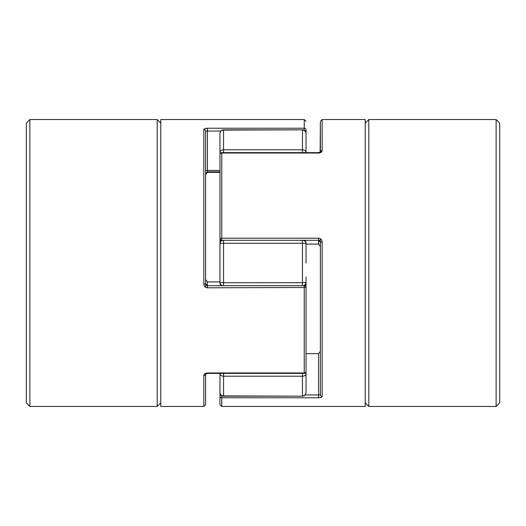 <?xml version="1.0" encoding="UTF-8"?>
<svg xmlns="http://www.w3.org/2000/svg" width="526" height="526" viewBox="0 0 526 526"><rect width="100%" height="100%" fill="white"/><g stroke="black" fill="none" stroke-linecap="round" stroke-linejoin="round"><path stroke-width="0.79" d="M219.967 237.298L219.967 133.413A3.583 3.32 0 0 1 223.55 130.093L223.55 129.83A3.583 3.583 0 0 0 219.967 133.413L219.967 281.916L207.408 281.916L205.62 279.543L205.62 285.118M320.38 240.882L320.38 246.457L318.592 244.084L306.033 244.084L306.033 248.903L306.033 242.677L306.033 263M306.033 277.097L306.033 373.381A3.583 2.827 180 0 1 302.45 376.208L223.55 376.208A3.583 2.827 180 0 1 219.967 373.381L219.967 392.587A3.583 3.583 0 0 0 223.55 396.17L223.55 395.907A3.583 3.32 180 0 1 219.967 392.587M222.978 285.703A3.583 3.544 180 0 1 219.967 282.206L219.967 243.794A3.583 3.544 0 0 1 222.978 240.297M306.033 133.413L306.033 152.619A3.583 2.827 0 0 0 302.45 149.792L302.45 130.093A3.583 3.32 -0 0 1 306.033 133.413A3.583 3.583 0 0 0 302.45 129.83L223.55 130.093L223.55 149.792L302.45 149.792L302.45 152.619M302.45 285.703L302.45 243.301L223.55 243.301L223.55 282.699L302.45 282.699A3.583 0.493 0 0 0 306.033 282.206L304.981 285.861M305.599 372.763A3.583 1.289 180 0 1 306.033 373.381L306.033 392.587A3.583 3.32 180 0 1 302.45 395.907L302.45 373.381M305.146 394.954L318.592 394.954L318.592 353.65L306.033 353.65L306.033 284.237L306.033 334.727M306.033 282.206A3.583 3.544 180 0 1 303.022 285.703M303.022 240.297A3.583 3.544 0 0 1 306.033 243.794A3.583 0.493 -0 0 0 302.45 243.301L302.45 240.297M223.55 152.619L223.55 149.792A3.583 2.827 -0 0 0 219.967 152.619A3.583 1.289 0 0 0 220.401 153.237M219.967 172.35L207.408 172.35L205.62 174.731L205.62 131.263L205.62 283.757L203.825 284.02C203.989 286.269 205.186 287.525 207.408 287.807L306.033 287.492A1.795 1.769 -0 0 0 304.245 285.723L304.245 372.96A1.795 1.374 0 0 0 306.033 371.586A1.795 1.795 0 0 1 304.245 373.381L304.245 372.96L207.408 372.96C205.179 373.151 203.989 373.96 203.825 375.38A1.795 1.407 -0 0 0 205.62 374.025L205.62 404.658L203.825 406.453L203.825 375.38M305.034 130.928A1.795 1.131 -0 0 0 306.033 129.915L306.033 152.619M306.033 129.915A1.795 1.683 180 0 0 304.245 128.232L304.245 119.547L160.792 119.547L160.792 406.453L203.825 406.453M205.62 131.263L207.408 131.046L207.408 128.232C205.179 128.324 203.989 128.778 203.825 129.593A1.795 1.67 180 0 1 205.62 131.263L207.408 131.046L207.408 170.424L219.967 170.424M204.844 128.633L206.909 128.245M219.967 281.916L207.408 281.916L207.408 285.703L205.62 283.757L205.62 287.295L205.62 279.543M207.408 171.746L207.408 170.424A1.795 0.388 180 0 0 205.62 170.812L205.62 173.619L207.408 171.824L207.408 172.35M205.62 287.295L205.62 263M320.38 263L320.38 394.737L320.38 242.243L318.592 240.277L221.755 240.277A1.795 1.769 180 0 1 219.967 238.508L219.967 154.414A1.795 1.374 180 0 1 221.755 153.04L221.755 238.193L318.592 238.193L318.592 240.297C319.657 240.441 320.255 241.092 320.38 242.243L322.175 241.98C322.011 239.731 320.814 238.475 318.592 238.193M318.592 153.04L221.755 153.04L221.755 152.619L318.592 152.619L318.592 153.04C320.821 152.849 322.011 152.04 322.175 150.62L322.175 119.547L365.208 119.547L365.208 406.453L221.755 406.453L219.967 404.658L219.967 373.381M318.592 397.768C320.821 397.676 322.011 397.222 322.175 396.407A1.795 1.67 180 0 1 320.38 394.737L318.592 394.954L318.592 397.768L221.755 397.768A1.795 1.683 180 0 1 219.967 396.085A1.795 1.131 180 0 1 220.966 395.072M321.156 397.367L319.091 397.755M320.38 246.457L320.38 238.705L320.38 246.457M320.13 152.211L320.38 121.342L320.393 151.961L318.592 152.619M320.38 151.975A1.795 1.407 0 0 1 322.175 150.62M318.592 353.65L320.38 351.269M157.202 263L157.202 119.547L29.883 119.547L29.883 406.453L157.202 406.453L157.202 263M29.883 406.453L26.3 402.87L26.3 123.13L29.883 119.547M365.208 402.87L368.798 406.453L368.798 119.547L496.117 119.547L496.117 406.453L499.7 402.87L499.7 123.13L496.117 119.547M219.967 282.206A3.583 0.493 -0 0 0 223.55 282.699L223.55 285.703M223.55 373.381L223.55 395.907L302.45 396.17A3.583 3.583 0 0 0 306.033 392.587M219.967 243.794A3.583 0.493 0 0 1 223.55 243.301L223.55 240.297M203.825 284.02L203.825 129.593M304.245 130.31L304.245 128.232L207.408 128.232M220.854 131.046L207.408 131.046M207.408 372.96L207.408 373.381L304.245 373.381M205.62 283.757C205.456 284.599 206.054 285.25 207.408 285.703L207.408 287.807M221.755 406.453L221.755 395.69M221.755 238.508L221.755 240.297A1.795 1.795 0 0 1 219.967 238.508L221.755 238.508M322.175 241.98L322.175 396.407M318.592 244.084L318.592 240.297M220.867 285.703L219.967 283.323M221.019 240.139L219.967 242.677M305.133 240.297L306.033 242.677M223.55 396.17L302.45 396.17M223.55 129.83L302.45 129.83M205.607 374.045L207.408 373.381M304.245 119.547L306.033 121.342M219.967 171.824L207.408 171.824M306.033 287.492A1.795 1.795 0 0 0 304.245 285.703L207.408 285.703M221.755 152.619A1.795 1.795 0 0 0 219.967 154.414M322.175 119.547L320.38 121.342M160.792 123.13L157.202 119.547M160.792 402.87L157.202 406.453M368.798 406.453L496.117 406.453M365.208 123.13L368.798 119.547"/></g></svg>
